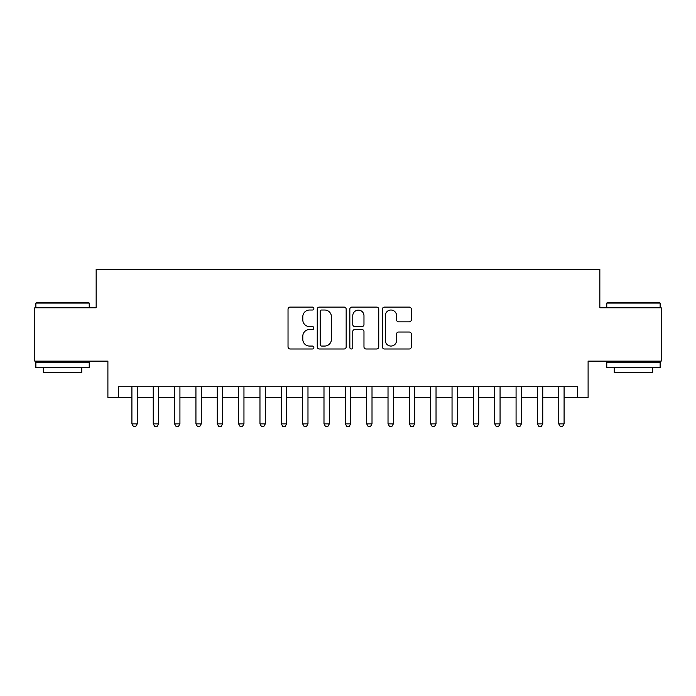 <?xml version="1.0" encoding="UTF-8"?>
<svg xmlns="http://www.w3.org/2000/svg" width="696" height="696" viewBox="0 0 696 696"><rect width="100%" height="100%" fill="white"/><g stroke="black" fill="none" stroke-linecap="round" stroke-linejoin="round"><path stroke-width="1.04" d="M313.853 308.563A1.47 1.47 0 0 0 312.391 307.093L290.128 307.093A2.097 2.097 0 0 0 288.031 309.189L288.031 346.895A2.097 2.097 0 0 0 290.128 348.992L312.391 348.992A1.47 1.47 0 0 0 313.853 347.53A1.47 1.47 0 0 0 312.391 346.06L309.502 346.06A6.708 6.708 0 0 1 302.803 339.361L302.803 336.212A6.708 6.708 0 0 1 309.502 329.512L312.391 329.512A1.47 1.47 0 0 0 313.853 328.042A1.47 1.47 0 0 0 312.391 326.581L309.502 326.581A6.708 6.708 0 0 1 302.803 319.873L302.803 316.732A6.708 6.708 0 0 1 309.502 310.025L312.391 310.025A1.47 1.47 0 0 0 313.853 308.563M409.222 321.865A2.097 2.097 0 0 0 411.319 319.769L411.319 309.189A2.097 2.097 0 0 0 409.222 307.093L384.505 307.093A2.097 2.097 0 0 0 382.409 309.189L382.409 346.895A2.097 2.097 0 0 0 384.505 348.992L409.222 348.992A2.097 2.097 0 0 0 411.319 346.895L411.319 334.124A2.097 2.097 0 0 0 409.222 332.027L398.643 332.027A2.097 2.097 0 0 0 396.546 334.124L396.546 340.457A5.603 5.603 0 0 1 390.943 346.06A5.603 5.603 0 0 1 385.34 340.457L385.34 315.636A5.603 5.603 0 0 1 390.943 310.025A5.603 5.603 0 0 1 396.546 315.636L396.546 319.769A2.097 2.097 0 0 0 398.643 321.865L409.222 321.865M118.572 397.407L118.572 386.732L577.428 386.732L577.428 397.407L588.103 397.407L588.103 361.128L661.2 361.128L661.2 307.771L599.839 307.771L599.839 269.352L96.161 269.352L96.161 307.771L34.8 307.771L34.8 361.128L107.897 361.128L107.897 397.407L131.909 397.407M346.164 309.189A2.097 2.097 0 0 0 344.076 307.093L319.351 307.093A2.097 2.097 0 0 0 317.254 309.189L317.254 346.895A2.097 2.097 0 0 0 319.351 348.992L344.076 348.992A2.097 2.097 0 0 0 346.164 346.895L346.164 309.189M351.924 307.093L376.649 307.093A2.097 2.097 0 0 1 378.746 309.189L378.746 346.895A2.097 2.097 0 0 1 376.649 348.992L366.07 348.992A2.097 2.097 0 0 1 363.973 346.895L363.973 331.609A2.097 2.097 0 0 0 361.876 329.512L354.864 329.512A2.097 2.097 0 0 0 352.768 331.609L352.768 347.53A1.47 1.47 0 0 1 351.297 348.992A1.47 1.47 0 0 1 349.836 347.53L349.836 309.189A2.097 2.097 0 0 1 351.924 307.093M137.243 397.407L153.251 397.407M158.584 397.407L174.592 397.407M179.925 397.407L195.933 397.407M201.274 397.407L217.274 397.407M222.616 397.407L238.624 397.407M243.957 397.407L259.965 397.407M265.298 397.407L281.306 397.407M286.639 397.407L302.647 397.407M307.98 397.407L323.988 397.407M329.321 397.407L345.329 397.407M350.671 397.407L366.679 397.407M372.012 397.407L388.02 397.407M393.353 397.407L409.361 397.407M414.694 397.407L430.702 397.407M436.035 397.407L452.043 397.407M457.376 397.407L473.384 397.407M478.726 397.407L494.725 397.407M500.067 397.407L516.075 397.407M521.408 397.407L537.416 397.407M542.75 397.407L558.758 397.407M564.091 397.407L577.428 397.407M321.656 310.025A1.47 1.47 0 0 0 320.186 311.495L320.186 344.598A1.47 1.47 0 0 0 321.656 346.06L324.693 346.06A6.708 6.708 0 0 0 331.4 339.361L331.4 316.732A6.708 6.708 0 0 0 324.693 310.025L321.656 310.025M363.973 315.74A5.603 5.603 0 0 0 358.37 310.138A5.603 5.603 0 0 0 352.768 315.74L352.768 324.484A2.097 2.097 0 0 0 354.864 326.581L361.876 326.581A2.097 2.097 0 0 0 363.973 324.484L363.973 315.74M137.243 386.732L137.243 423.873L131.909 423.873L131.909 386.732M137.243 423.873L135.642 426.648L133.51 426.648L131.909 423.873M36.505 302.438L88.583 302.438L89.227 303.073L35.87 303.073L36.505 302.438M62.544 367.531L35.87 367.531L35.87 362.19L89.227 362.19L89.227 367.531L62.544 367.531M81.754 367.531L81.754 372.438L43.335 372.438L43.335 367.531M607.417 302.438L659.495 302.438L660.13 303.073L606.773 303.073L607.417 302.438M633.456 367.531L606.773 367.531L606.773 362.19L660.13 362.19L660.13 367.531L633.456 367.531M652.665 367.531L652.665 372.438L614.246 372.438L614.246 367.531M158.584 386.732L158.584 423.873L153.251 423.873L153.251 386.732M158.584 423.873L156.983 426.648L154.851 426.648L153.251 423.873M179.925 386.732L179.925 423.873L174.592 423.873L174.592 386.732M179.925 423.873L178.324 426.648L176.192 426.648L174.592 423.873M201.274 386.732L201.274 423.873L195.933 423.873L195.933 386.732M201.274 423.873L199.674 426.648L197.534 426.648L195.933 423.873M222.616 386.732L222.616 423.873L217.274 423.873L217.274 386.732M222.616 423.873L221.015 426.648L218.875 426.648L217.274 423.873M243.957 386.732L243.957 423.873L238.624 423.873L238.624 386.732M243.957 423.873L242.356 426.648L240.224 426.648L238.624 423.873M265.298 386.732L265.298 423.873L259.965 423.873L259.965 386.732M265.298 423.873L263.697 426.648L261.565 426.648L259.965 423.873M286.639 386.732L286.639 423.873L281.306 423.873L281.306 386.732M286.639 423.873L285.038 426.648L282.907 426.648L281.306 423.873M307.98 386.732L307.98 423.873L302.647 423.873L302.647 386.732M307.98 423.873L306.379 426.648L304.248 426.648L302.647 423.873M329.321 386.732L329.321 423.873L323.988 423.873L323.988 386.732M329.321 423.873L327.729 426.648L325.589 426.648L323.988 423.873M350.671 386.732L350.671 423.873L345.329 423.873L345.329 386.732M350.671 423.873L349.07 426.648L346.93 426.648L345.329 423.873M372.012 386.732L372.012 423.873L366.679 423.873L366.679 386.732M372.012 423.873L370.411 426.648L368.271 426.648L366.679 423.873M393.353 386.732L393.353 423.873L388.02 423.873L388.02 386.732M393.353 423.873L391.752 426.648L389.621 426.648L388.02 423.873M414.694 386.732L414.694 423.873L409.361 423.873L409.361 386.732M414.694 423.873L413.093 426.648L410.962 426.648L409.361 423.873M436.035 386.732L436.035 423.873L430.702 423.873L430.702 386.732M436.035 423.873L434.435 426.648L432.303 426.648L430.702 423.873M457.376 386.732L457.376 423.873L452.043 423.873L452.043 386.732M457.376 423.873L455.776 426.648L453.644 426.648L452.043 423.873M478.726 386.732L478.726 423.873L473.384 423.873L473.384 386.732M478.726 423.873L477.125 426.648L474.985 426.648L473.384 423.873M500.067 386.732L500.067 423.873L494.725 423.873L494.725 386.732M500.067 423.873L498.467 426.648L496.326 426.648L494.725 423.873M521.408 386.732L521.408 423.873L516.075 423.873L516.075 386.732M521.408 423.873L519.808 426.648L517.676 426.648L516.075 423.873M542.75 386.732L542.75 423.873L537.416 423.873L537.416 386.732M542.75 423.873L541.149 426.648L539.017 426.648L537.416 423.873M564.091 386.732L564.091 423.873L558.758 423.873L558.758 386.732M564.091 423.873L562.49 426.648L560.358 426.648L558.758 423.873M35.87 307.771L35.87 303.073M48.033 362.19L48.033 361.128M77.056 362.19L77.056 361.128M89.227 307.771L89.227 303.073M606.773 307.771L606.773 303.073M618.944 362.19L618.944 361.128M647.967 362.19L647.967 361.128M660.13 307.771L660.13 303.073"/></g></svg>
